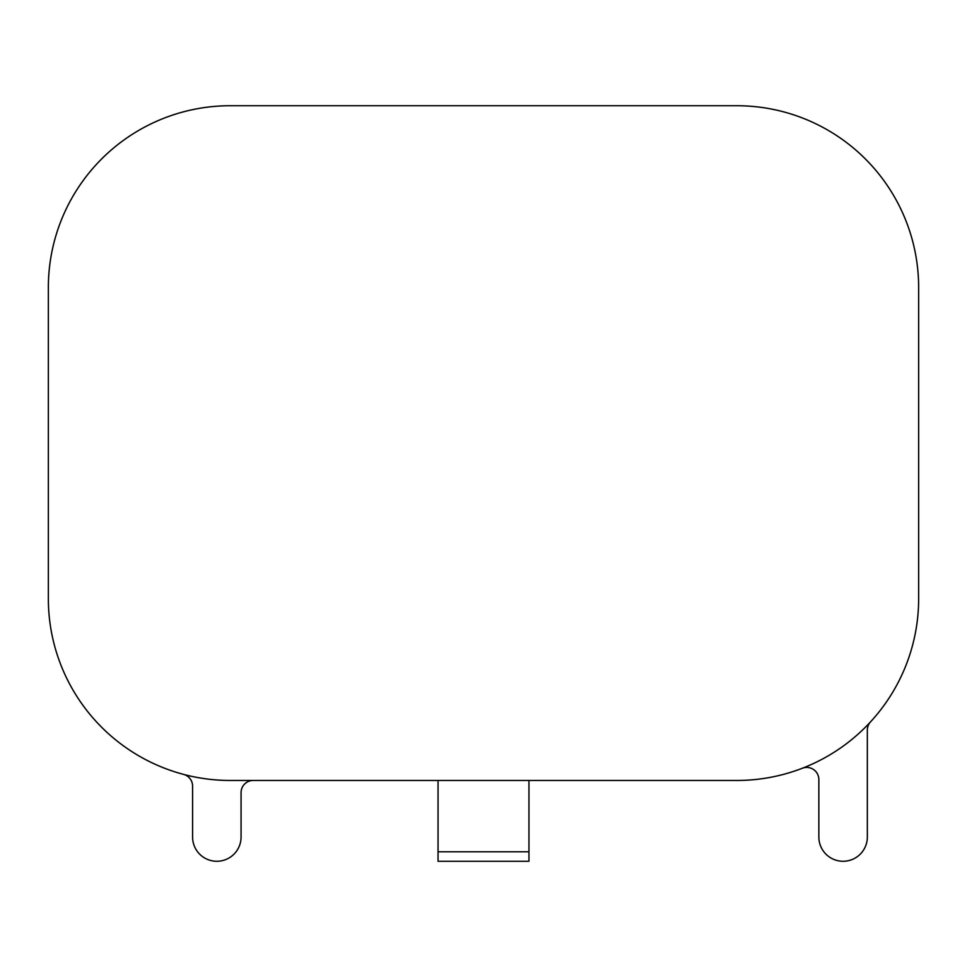 <?xml version="1.0" encoding="UTF-8"?>
<svg xmlns="http://www.w3.org/2000/svg" width="967" height="967" viewBox="0 0 967 967"><rect width="100%" height="100%" fill="white"/><g stroke="black" fill="none" stroke-linecap="round" stroke-linejoin="round"><path stroke-width="1.45" d="M48.35 598.646A181.82 181.82 0 0 0 230.17 780.466L736.83 780.466A181.82 181.82 0 0 0 918.65 598.646L918.65 287.537A181.82 181.82 0 0 0 736.83 105.729L230.17 105.729A181.82 181.82 0 0 0 48.35 287.537L48.35 598.646M183.573 774.398A12.124 12.124 0 0 1 192.59 786.111L192.59 837.035A24.248 24.248 0 0 0 216.838 861.271A24.248 24.248 0 0 0 241.073 837.035L241.073 792.589A12.124 12.124 0 0 1 253.197 780.466M528.949 861.271L438.051 861.271L438.051 851.794L528.949 851.794L528.949 861.271M438.051 780.466L438.051 851.794M528.949 780.466L528.949 851.794M802.368 768.245A12.124 12.124 0 0 1 818.856 779.559L818.856 837.035A24.248 24.248 0 0 0 843.091 861.271A24.248 24.248 0 0 0 867.339 837.035L867.339 730.073A12.124 12.124 0 0 1 870.542 721.853"/></g></svg>
